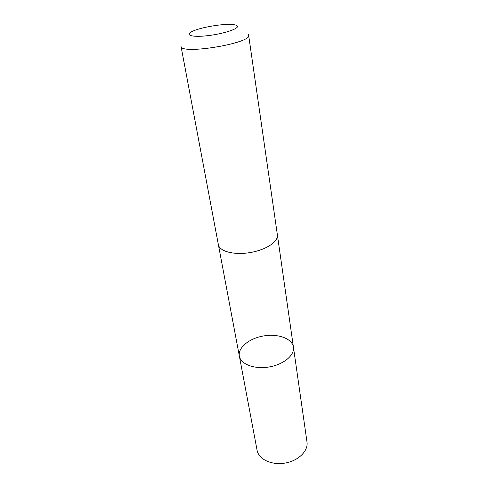 <?xml version="1.0" encoding="UTF-8"?>
<svg xmlns="http://www.w3.org/2000/svg" width="488" height="488" viewBox="0 0 488 488"><rect width="100%" height="100%" fill="white"/><g stroke="black" fill="none" stroke-linecap="round" stroke-linejoin="round"><path stroke-width="0.73" d="M239.407 356.35L239.358 356.13C237.717 347.584 249.435 338.221 263.788 335.915C278.123 333.469 292.233 338.556 293.434 347.175C294.752 355.203 283.638 364.554 269.138 366.964C254.657 369.477 240.938 364.341 239.407 356.35L257.133 450.522C258.835 459.385 271.712 465.418 285.035 463.081C298.375 460.867 308.422 450.918 306.995 442.018L293.434 347.175C294.752 355.203 283.638 364.554 269.138 366.964C254.657 369.477 240.938 364.341 239.407 356.35M248.819 35.105C252.29 43.17 180.34 55.077 181.024 46.33L218.368 244.671C219.429 251.387 234.039 255.273 249.996 252.583C265.966 249.99 278.544 241.597 277.385 234.899L248.526 34.441M237.308 25.974C236.808 25.315 235.454 24.864 233.252 24.607C224.035 23.381 200.708 27.243 192.376 31.372C184.141 35.136 191.955 37.564 207.937 35.642C223.858 33.8 239.553 28.53 237.308 25.974M218.423 244.921L239.358 356.13M277.416 235.155L293.434 347.175"/></g></svg>
